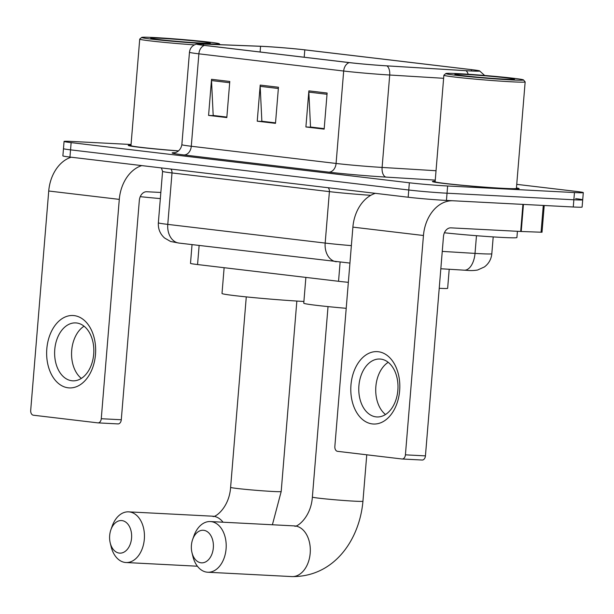 <?xml version="1.0" encoding="UTF-8"?>
<svg xmlns="http://www.w3.org/2000/svg" width="614" height="614" viewBox="0 0 614 614"><rect width="100%" height="100%" fill="white"/><g stroke="black" fill="none" stroke-linecap="round" stroke-linejoin="round"><path stroke-width="0.92" d="M348.353 282.325A27.185 0.898 -175.3 0 1 338.544 281.289L197.562 264.55A27.185 0.898 -175.3 0 1 190.501 263.352L192.036 244.625M449.21 269.262L447.644 288.334A27.185 0.898 -175.3 0 1 439.225 288.296M131.058 144.497L72.912 141.496A27.185 0.898 4.7 0 0 64.071 141.435L62.881 155.872A27.185 0.898 4.7 0 0 69.95 157.069L408.172 197.232A27.185 0.898 4.7 0 0 446.447 200.433L573.269 206.995A27.185 0.898 4.7 0 0 582.11 207.048L582.709 199.834A27.185 0.898 4.7 0 0 575.64 198.637M63.472 148.657A27.185 0.898 4.7 0 0 70.541 149.847L408.763 190.01A27.185 0.898 4.7 0 0 447.038 193.21L573.86 199.773A27.185 0.898 4.7 0 0 582.709 199.834A27.185 0.898 4.7 0 1 573.86 199.773L447.038 193.21A27.185 0.898 4.7 0 1 408.763 190.01L70.541 149.847A27.185 0.898 4.7 0 1 63.472 148.657M131.012 145.119A43.494 1.443 4.7 0 0 128.257 145.395A43.494 1.443 4.7 0 0 178.513 150.96A43.494 1.443 4.7 0 1 128.257 145.395A43.494 1.443 4.7 0 1 131.012 145.119M435.165 181.237A43.494 1.443 4.7 0 0 432.417 181.514A43.494 1.443 4.7 0 0 458.197 184.96A43.494 1.443 4.7 0 0 504.961 188.552A43.494 1.443 4.7 0 0 519.114 188.644A43.494 1.443 4.7 0 0 516.443 187.922A43.494 1.443 4.7 0 1 519.114 188.644A43.494 1.443 4.7 0 1 504.961 188.552A43.494 1.443 4.7 0 1 458.197 184.96A43.494 1.443 4.7 0 1 432.417 181.514A43.494 1.443 4.7 0 1 435.165 181.237M263.974 46.457A28.996 0.959 -175.3 0 1 304.805 49.872L471.475 69.666A28.996 0.959 -175.3 0 1 479.02 70.94A28.996 0.959 -175.3 0 1 465.581 70.648L386.551 65.828A28.996 0.959 -175.3 0 1 349.734 62.636L204.938 45.444A28.996 0.959 -175.3 0 1 197.401 44.17A28.996 0.959 -175.3 0 1 203.418 44.078L260.566 46.303A28.996 0.959 -175.3 0 1 263.974 46.457M263.49 46.395A29.725 0.982 4.7 0 0 259.991 46.234L202.85 44.016A29.725 0.982 4.7 0 0 196.879 44.016A29.725 0.982 4.7 0 0 204.401 45.413L349.197 62.613A29.725 0.982 4.7 0 0 386.943 65.875L465.965 70.694A29.725 0.982 4.7 0 0 479.557 70.871A29.725 0.982 4.7 0 0 472.012 69.697L305.335 49.903A29.725 0.982 4.7 0 0 263.49 46.395M64.071 141.435A27.185 0.898 4.7 0 0 71.14 142.625L409.354 182.788A27.185 0.898 4.7 0 0 447.629 185.996L574.458 192.55A27.185 0.898 4.7 0 0 583.3 192.612A27.185 0.898 4.7 0 0 576.231 191.415L516.735 184.353M229.789 81.47L226.819 117.573L208.576 115.409L211.538 79.306L229.789 81.47M327.124 93.029L324.154 129.132L305.902 126.968L308.873 90.864L327.124 93.029M278.457 87.249L275.486 123.353L257.235 121.188L260.206 85.085L278.457 87.249M226.85 117.22L213.925 115.555M324.184 128.779L311.252 127.106M275.517 123L262.592 121.326M257.235 121.188L262.577 121.465M275.525 122.869L261.856 121.242L260.183 86.344A7.253 5.342 -83.2 0 1 260.206 85.085M305.902 126.968L311.244 127.244M324.192 128.648L310.523 127.021L308.85 92.123A7.253 5.342 -83.2 0 1 308.873 90.864M208.576 115.409L213.918 115.685M226.865 117.09L213.188 115.463L211.523 80.564A7.253 5.342 -83.2 0 1 211.538 79.306M68.177 387.81A36.249 24.476 93 0 1 46.817 348.813A36.249 24.476 93 0 1 74.117 315.604A36.249 24.476 93 0 1 95.477 354.593A36.249 24.476 93 0 1 68.177 387.81M76.604 322.979A28.996 19.579 -87 0 0 75.729 322.91A28.996 19.579 -87 0 0 54.715 350.203A28.996 19.579 -87 0 0 71.853 380.749A28.996 19.579 -87 0 0 72.736 380.826A28.996 19.579 -87 0 0 93.742 353.526A28.996 19.579 -87 0 0 76.604 322.979M81.355 378.401A28.996 19.579 93 0 1 71.615 351.73A28.996 19.579 93 0 1 84.049 326.203M71.193 157.215A36.249 26.709 96.8 0 0 48.729 191.008L30.7 410.336A4.528 3.062 -87 0 0 33.371 415.21L97.849 422.869A4.528 3.062 -87 0 0 97.987 422.877A4.528 3.062 -87 0 0 101.264 418.717L121.288 419.753L139.324 200.417A9.064 6.677 -83.2 0 1 146.738 191.737L160.845 192.466M141.757 165.596A36.249 26.709 96.8 0 0 119.293 199.381L101.264 418.717M121.288 419.753A4.528 3.062 93 0 1 118.011 423.913A4.528 3.062 93 0 1 117.873 423.906L98.125 422.885M206.672 43.755A38.966 1.289 4.7 0 0 219.328 43.801A38.966 1.289 4.7 0 0 195.659 40.701A38.966 1.289 4.7 0 0 154.352 37.546A38.966 1.289 4.7 0 0 141.704 37.416A38.966 1.289 4.7 0 0 164.191 40.486A38.966 1.289 4.7 0 0 206.672 43.755M160.438 38.268A29.902 0.99 4.7 0 0 150.722 38.237A29.902 0.99 4.7 0 0 168.888 40.608A29.902 0.99 4.7 0 0 200.586 43.034A29.902 0.99 4.7 0 0 210.295 43.133A29.902 0.99 4.7 0 0 193.034 40.777A29.902 0.99 4.7 0 0 160.438 38.268M140.253 196.657A45.306 1.504 4.7 0 0 160.338 198.598M141.704 37.416L139.754 39.073A40.777 1.351 4.7 0 0 139.723 39.112L130.966 145.618A40.777 1.351 4.7 0 0 178.62 150.875M139.723 39.112A40.777 1.351 4.7 0 0 194.392 44.883M119.277 553.091A16.309 11.014 -87 0 0 131.565 538.14A16.309 11.014 -87 0 0 121.956 520.595A16.309 11.014 -87 0 0 110.888 529.767A16.309 11.014 -87 0 0 110.213 542.876A16.309 11.014 -87 0 0 119.277 553.091M110.888 529.767L112.155 526.175A25.374 17.131 93 0 1 128.602 511.853A25.374 17.131 93 0 1 129.37 511.915A25.374 17.131 93 0 1 144.367 538.639A25.374 17.131 93 0 1 125.985 562.524A25.374 17.131 93 0 1 125.218 562.462A25.374 17.131 93 0 1 111.103 546.575L110.213 542.876M224.125 267.704L222.007 293.477A49.841 1.65 4.7 0 0 250.804 297.345A49.841 1.65 4.7 0 0 303.899 301.466M201.039 562.8A16.309 11.014 -87 0 0 213.327 547.849A16.309 11.014 -87 0 0 203.71 530.304A16.309 11.014 -87 0 0 192.642 539.476A16.309 11.014 -87 0 0 191.967 552.585A16.309 11.014 -87 0 0 201.039 562.8M192.642 539.476L193.917 535.884A25.374 17.131 93 0 1 210.356 521.555A25.374 17.131 93 0 1 211.124 521.624A25.374 17.131 93 0 1 226.121 548.348A25.374 17.131 93 0 1 207.739 572.233A25.374 17.131 93 0 1 206.972 572.171A25.374 17.131 93 0 1 192.857 556.284L191.967 552.585M305.879 277.413L303.761 303.186A49.841 1.65 4.7 0 0 346.212 308.312M372.33 423.929A36.249 24.476 93 0 1 350.97 384.932A36.249 24.476 93 0 1 378.27 351.722A36.249 24.476 93 0 1 399.637 390.711A36.249 24.476 93 0 1 372.33 423.929M380.757 359.098A28.996 19.579 -87 0 0 379.882 359.029A28.996 19.579 -87 0 0 358.868 386.321A28.996 19.579 -87 0 0 376.014 416.868A28.996 19.579 -87 0 0 376.889 416.944A28.996 19.579 -87 0 0 397.903 389.644A28.996 19.579 -87 0 0 380.757 359.098M385.508 414.519A28.996 19.579 93 0 1 375.776 387.848A28.996 19.579 93 0 1 388.202 362.321M522.913 204.385L453.117 200.778A36.249 26.709 96.8 0 0 423.453 235.5L405.417 454.836L425.441 455.872L443.477 236.536A9.064 6.677 -83.2 0 1 450.891 227.855L520.687 231.463L522.913 204.385L523.45 204.416L521.225 231.493L520.687 231.463M375.346 193.333A36.249 26.709 96.8 0 0 352.889 227.126L334.853 446.455A4.528 3.062 -87 0 0 337.523 451.328L402.009 458.988A4.528 3.062 -87 0 0 402.147 458.996A4.528 3.062 -87 0 0 405.417 454.836M425.441 455.872A4.528 3.062 93 0 1 422.171 460.032A4.528 3.062 93 0 1 422.033 460.024L402.277 459.003M544.219 205.49L542.016 232.245L521.225 231.493M510.825 79.874A38.966 1.289 4.7 0 0 523.481 79.92A38.966 1.289 4.7 0 0 499.811 76.819A38.966 1.289 4.7 0 0 458.512 73.665A38.966 1.289 4.7 0 0 445.856 73.534A38.966 1.289 4.7 0 0 468.344 76.604A38.966 1.289 4.7 0 0 510.825 79.874M445.856 73.534L443.907 75.192A40.777 1.351 4.7 0 0 443.876 75.23A40.777 1.351 4.7 0 0 468.052 78.462A40.777 1.351 4.7 0 0 511.892 81.823A40.777 1.351 4.7 0 0 525.154 81.915A40.777 1.351 4.7 0 0 525.139 81.869L523.481 79.92M443.876 75.23L435.126 181.736A40.777 1.351 4.7 0 0 459.295 184.968A40.777 1.351 4.7 0 0 503.135 188.329A40.777 1.351 4.7 0 0 516.405 188.421L525.154 81.915M444.406 232.775A45.306 1.504 4.7 0 0 502.168 237.434A45.306 1.504 4.7 0 0 516.911 237.534L517.425 231.294M464.591 74.386A29.902 0.99 4.7 0 0 454.882 74.355A29.902 0.99 4.7 0 0 473.041 76.727A29.902 0.99 4.7 0 0 504.739 79.152A29.902 0.99 4.7 0 0 514.448 79.252A29.902 0.99 4.7 0 0 497.194 76.896A29.902 0.99 4.7 0 0 464.591 74.386M199.136 245.462L197.562 264.55M340.118 262.178L338.544 281.289M442.257 251.395L475.013 253.398A36.249 1.205 4.7 0 0 480.025 253.682A36.249 1.205 4.7 0 0 491.814 253.759L493.203 236.912M476.472 235.707L475.013 253.398A18.121 9.732 93.5 0 1 464.253 270.183L440.829 268.755M69.95 157.069L71.14 142.625M573.269 206.995L574.458 192.55M446.447 200.433L447.629 185.996M408.172 197.232L409.354 182.788M349.934 263.084L178.989 243.075L170.577 241.479L164.552 237.994C160.07 233.919 158.005 228.853 158.351 222.798A36.249 1.205 4.7 0 0 167.775 224.386L172.004 172.941A36.249 1.205 -175.3 0 1 162.58 171.352L161.39 167.929M178.989 243.075A18.121 13.354 -83.2 0 1 167.775 224.386L325.174 243.075L329.403 191.629L172.004 172.941A4.528 3.339 96.8 0 0 170.761 169.042M336.388 261.764A18.121 13.354 -83.2 0 1 325.174 243.075A36.249 1.205 4.7 0 0 351.369 245.623M370.779 195.313A36.249 1.205 -175.3 0 1 329.403 191.629A4.528 3.339 96.8 0 0 328.16 187.73M304.805 49.872L304.199 57.232M349.197 62.613A9.064 6.677 96.8 0 0 343.679 71.024L198.882 53.832A9.064 6.677 -83.2 0 1 204.401 45.413M386.943 65.875A9.064 4.866 93.5 0 1 389.706 75.015A36.249 1.205 -175.3 0 1 343.679 71.024L336.081 163.454A36.249 1.205 4.7 0 0 382.108 167.438L436.024 170.73M183.87 154.935A9.064 6.677 -83.2 0 0 191.284 146.255L198.882 53.832A36.249 1.205 -175.3 0 1 189.465 52.244L181.859 144.666A36.249 1.205 4.7 0 0 191.284 146.255L336.081 163.454A9.064 6.677 -83.2 0 1 328.667 172.135L183.87 154.935A45.306 1.504 -175.3 0 1 174.929 152.663M443.63 78.3L389.706 75.015L382.108 167.438A9.064 4.866 -86.5 0 0 386.198 177.116A45.306 1.504 -175.3 0 1 328.667 172.135M465.965 70.694A9.064 4.866 93.5 0 1 468.198 74.24M435.257 180.109L386.198 177.116M471.475 69.666L471.375 70.963M260.566 46.303L260.098 51.99M203.418 44.078L203.326 45.244M278.357 88.5L260.183 86.344M229.69 82.721L211.523 80.564M327.016 94.28L308.85 92.123M119.293 199.381L48.729 191.008M223.036 522.215A25.374 17.131 -87 0 0 213.472 516.267A25.374 17.131 -87 0 0 212.705 516.197C213.657 518.592 229.137 508.799 230.611 487.37A25.374 0.844 -175.3 0 0 237.211 488.483A25.374 0.844 -175.3 0 0 272.931 491.476A25.374 0.844 -175.3 0 0 281.189 491.53L272.401 524.763M295.234 525.975A25.374 17.131 -87 0 0 294.467 525.906C295.411 528.301 310.891 518.508 312.373 497.079A25.374 0.844 -175.3 0 0 318.965 498.192A25.374 0.844 -175.3 0 0 354.685 501.185A25.374 0.844 -175.3 0 0 362.943 501.239C359.52 540.067 333.901 577.152 291.842 576.584A25.374 17.131 -87 0 0 310.231 552.7A25.374 17.131 -87 0 0 295.234 525.975M423.453 235.5L352.889 227.126M541.072 232.261L543.283 205.444M491.814 253.759C491.261 259.231 488.79 263.629 484.408 266.944L477.6 270.014C474.115 270.613 470.554 270.72 466.924 270.337L464.253 270.183M158.351 222.798L162.58 171.352M196.879 44.016L195.759 44.308C192.067 45.689 189.972 48.329 189.465 52.244M479.557 70.871L484.646 75.468M583.3 192.612L582.709 199.834M181.859 144.666C180.386 152.771 172.856 153.178 174.468 152.732M118.011 423.913L97.987 422.877M219.328 43.801L220.081 44.684M197.409 566.215L125.985 562.524M296.846 301.052L281.189 491.53M212.705 516.197L128.602 511.853M246.275 296.9L230.611 487.37M291.842 576.584L207.739 572.233M366.758 454.797L362.943 501.239M294.467 525.906L210.356 521.555M328.029 306.609L312.373 497.079M422.171 460.032L402.147 458.996"/></g></svg>
